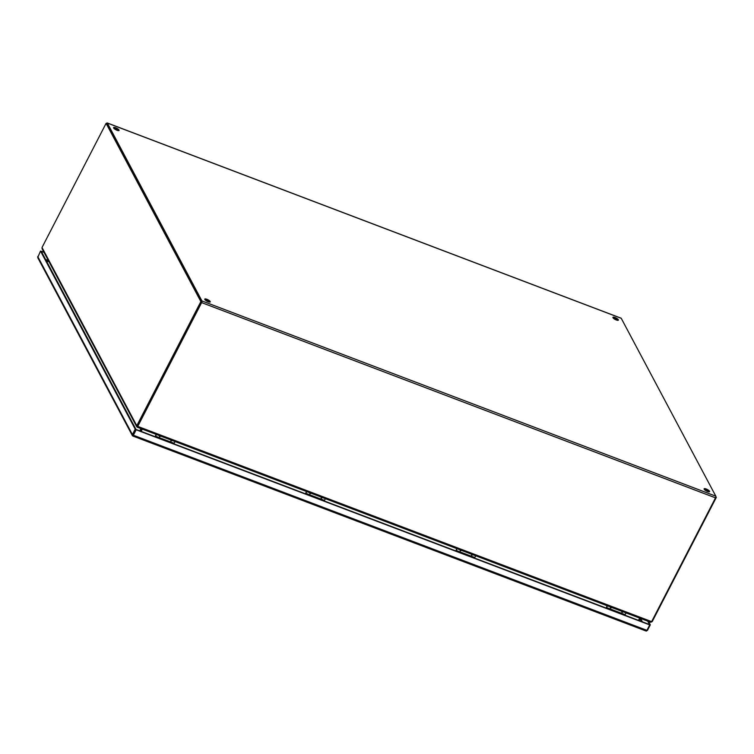 <?xml version="1.0" encoding="UTF-8"?>
<svg xmlns="http://www.w3.org/2000/svg" width="754" height="754" viewBox="0 0 754 754"><rect width="100%" height="100%" fill="white"/><g stroke="black" fill="none" stroke-linecap="round" stroke-linejoin="round"><path stroke-width="1.13" d="M140.64 430.911L142.016 429.007M133.269 435.209L135.984 429.431L133.175 434.869M647.714 621.136L649.533 624.557L135.984 429.431L41.291 251.365L44.034 252.401M648.487 621.437L650.306 624.849L649.722 624.915L136.172 429.789L135.211 429.139L40.518 251.073L43.845 252.043M136.172 429.789L133.364 435.228L132.412 435.68L37.7 257.566L40.518 251.073M135.211 429.139L132.402 434.568L132.412 435.68L132.883 435.972L132.902 435.397M646.319 631.041L645.669 630.796L646.923 630.344L649.722 624.915M650.306 624.849L647.507 630.278L646.517 630.909M645.669 630.796L646.536 631.013M611.862 607.517L610.589 608.082L610.222 606.895M623.266 611.852L622.003 612.418L621.635 611.23M615.198 611.371L616.216 611.899M607.451 605.839L606.546 607.583L625.141 614.651L626.046 612.908M607.196 605.745L606.075 608.044M606.32 608.139L606.546 607.583M625.141 614.651L624.915 615.198M137.341 427L136.785 425.737L200.866 301.581L106.097 123.354L42.017 247.51L42.299 248.99M137.2 427.009L137.473 426.462L136.738 426.736L42.035 248.641M200.866 301.581L201.638 301.873L106.87 123.647L106.097 123.354M201.638 301.873L137.558 426.029L201.45 302.25M137.567 426.368L137.266 427.198L137.558 426.029L136.785 425.737L42.017 247.51M139.744 430.864L140.913 428.583M141.686 428.885L140.517 431.156M47.068 260.78L46.248 260.696M715.885 496.632L716.3 497.414L652.219 621.569L650.825 622.229M715.782 497.216L716.3 497.414M640.24 618.299L639.062 620.58M616.32 319.979A3.082 0.867 -152.7 0 1 612.917 317.33A3.082 0.867 -152.7 0 1 615 317.5A3.082 0.867 -152.7 0 1 618.393 320.148A3.082 0.867 -152.7 0 1 616.32 319.979M617.846 320.346A3.082 0.867 27.3 0 0 614.604 318.254A3.082 0.867 27.3 0 0 613.077 317.886M116.993 130.272A3.082 0.867 -152.7 0 1 113.6 127.615A3.082 0.867 -152.7 0 1 115.673 127.784A3.082 0.867 -152.7 0 1 119.066 130.442A3.082 0.867 -152.7 0 1 116.993 130.272M118.519 130.63A3.082 0.867 27.3 0 0 115.287 128.538A3.082 0.867 27.3 0 0 113.76 128.171M707.506 491.467A3.082 0.867 -152.7 0 1 704.104 488.809A3.082 0.867 -152.7 0 1 706.187 488.978A3.082 0.867 -152.7 0 1 709.58 491.636A3.082 0.867 -152.7 0 1 707.506 491.467M709.033 491.834A3.082 0.867 27.3 0 0 705.791 489.742A3.082 0.867 27.3 0 0 704.264 489.374M208.179 301.751A3.082 0.867 -152.7 0 1 204.786 299.102A3.082 0.867 -152.7 0 1 206.86 299.272A3.082 0.867 -152.7 0 1 210.253 301.92A3.082 0.867 -152.7 0 1 208.179 301.751M209.706 302.118A3.082 0.867 27.3 0 0 206.473 300.026A3.082 0.867 27.3 0 0 204.947 299.658M106.559 123.524A1.329 0.481 110.8 0 1 107.247 122.959A1.329 0.481 110.8 0 1 107.36 123.072L201.94 300.94A1.329 0.481 110.8 0 1 201.638 302.608L137.746 426.387L651.635 621.635L715.518 497.857A1.329 0.481 -69.2 0 0 715.819 496.179L621.239 318.311A1.329 0.481 -69.2 0 0 621.126 318.207A1.329 0.481 -69.2 0 0 620.976 318.207M106.927 123.788L201.544 301.694M651.635 621.635L650.118 621.984L650.636 622.248M137.266 427.198L650.579 622.229M141.158 431.401L142.327 429.12M639.665 618.082L638.487 620.354M47.219 260.743L47.832 260.658M461.523 550.401L460.251 550.967L459.893 549.779M472.937 554.737L471.665 555.302L471.297 554.115M464.86 554.247L465.878 554.774M457.113 548.724L456.208 550.467L474.813 557.536L475.708 555.792M456.867 548.629L455.746 550.929M455.982 551.014L456.208 550.467M474.813 557.536L474.577 558.083M311.185 493.276L309.922 493.842L309.555 492.664M322.599 497.612L321.327 498.177L320.968 496.99M314.522 497.131L315.549 497.659M306.774 491.608L305.879 493.352L324.474 500.42L325.379 498.667M306.529 491.514L305.408 493.804M305.643 493.898L305.879 493.352M324.474 500.42L324.248 500.967M160.856 436.161L159.584 436.726L159.226 435.539M172.27 440.496L170.998 441.062L170.63 439.874M164.193 440.016L165.211 440.543M156.446 434.483L155.541 436.236L174.146 443.295L175.041 441.552M156.201 434.389L155.079 436.689M155.315 436.783L155.541 436.236M174.146 443.295L173.91 443.852M163.863 440.034A2.799 1.008 -69.2 0 0 163.561 439.62L162.873 439.657M167.944 441.58L168.623 441.542A2.799 1.008 110.8 0 1 168.934 441.957M640.033 618.714L641.522 621.513M46.013 260.253L46.918 260.592M640.589 618.431L642.399 621.843M45.617 259.499L48.369 260.545M132.402 434.568L37.719 256.501M646.923 630.344L133.364 435.228M314.201 497.15A2.799 1.008 -69.2 0 0 313.89 496.735L313.212 496.773M318.282 498.696L318.961 498.658A2.799 1.008 110.8 0 1 319.272 499.073M464.539 554.265A2.799 1.008 -69.2 0 0 464.228 553.851L463.54 553.888M468.611 555.811L469.29 555.783A2.799 1.008 110.8 0 1 469.601 556.188M614.868 611.381A2.799 1.008 -69.2 0 0 614.557 610.976L613.879 611.004M618.949 612.936L619.628 612.898A2.799 1.008 110.8 0 1 619.939 613.313M625.113 614.727L606.508 607.658M621.239 318.311L107.36 123.072M201.94 300.94L715.819 496.179M201.638 302.608L715.518 497.857M474.775 557.611L456.179 550.543M324.446 500.486L305.841 493.427M174.108 443.371L155.512 436.302M48.953 261.657A3.082 2.743 152 0 0 46.795 261.704M168.623 441.542L169.367 442.117M163.561 439.62L164.297 440.195M132.808 436.001L645.961 630.975M318.961 498.658L319.696 499.233M313.89 496.735L314.625 497.31M469.29 555.783L470.034 556.358M464.228 553.851L464.964 554.426M619.628 612.898L620.363 613.473M614.557 610.976L615.292 611.551M621.126 318.207L107.247 122.959M137.351 426.962L137.501 426.217M48.426 260.648L46.428 261.016"/></g></svg>
